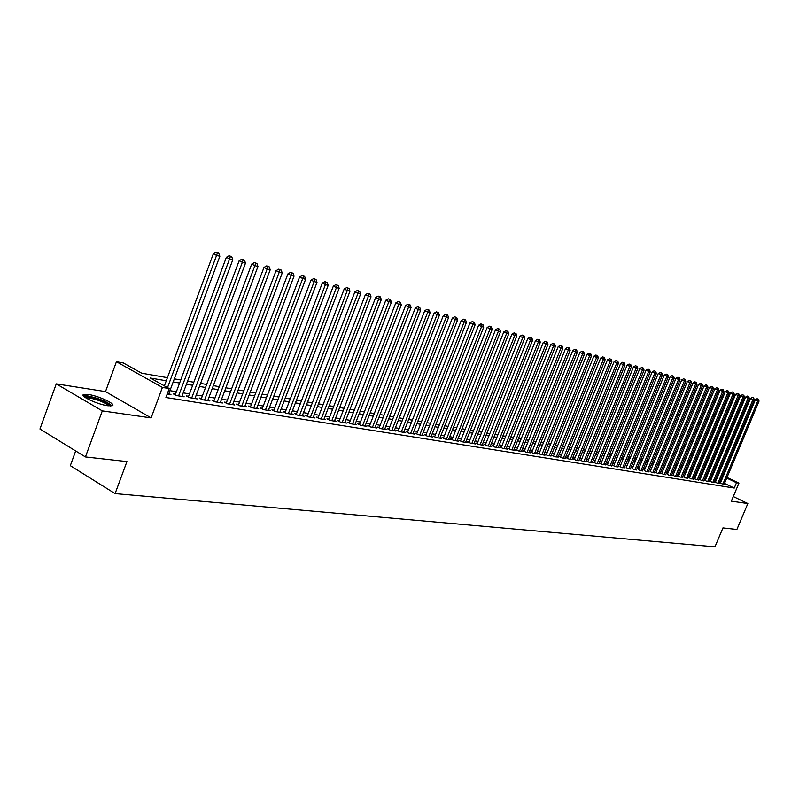 <?xml version="1.0" encoding="UTF-8"?>
<svg xmlns="http://www.w3.org/2000/svg" width="799" height="799" viewBox="0 0 799 799"><rect width="100%" height="100%" fill="white"/><g stroke="black" fill="none" stroke-linecap="round" stroke-linejoin="round"><path stroke-width="1.2" d="M88.399 394.476L83.895 394.386C78.622 395.505 97.248 404.404 107.735 405.742L112.08 405.792C117.183 404.604 98.906 395.885 88.399 394.476M75.685 450.966L70.312 465.677L115.096 493.602L714.965 546.826L722.935 527.919L736.888 529.467L747.844 503.54L733.282 496.549M115.096 493.602L126.941 461.572L85.433 456.948L39.95 429.003L56.27 383.87L102.302 410.886L151.121 417.897L162.407 387.425L116.434 361.727L123.326 362.956L141.693 373.203L167.43 377.667M151.121 417.897L105.508 391.59L56.27 383.87M105.508 391.59L116.434 361.727M85.433 456.948L102.302 410.886M720.508 482.866L722.036 483.874L724.254 483.984M715.475 482.047L717.013 483.055L719.25 483.175M710.391 481.218L711.919 482.236L714.186 482.346M705.237 480.379L706.765 481.398L709.063 481.517M700.024 479.53L701.562 480.559L703.879 480.678M694.76 478.671L696.289 479.7L698.636 479.819M689.427 477.802L690.955 478.841L693.332 478.961M684.024 476.923L685.552 477.962L687.959 478.082M678.561 476.034L680.089 477.083L682.526 477.203M673.038 475.135L674.556 476.184L677.023 476.304M667.435 474.226L668.963 475.275L671.46 475.405M661.772 473.298L663.29 474.356L665.817 474.486M656.039 472.369L657.557 473.427L660.114 473.557M650.236 471.42L651.744 472.489L654.331 472.618M644.354 470.471L645.862 471.54L648.488 471.67M638.401 469.502L639.909 470.571L642.566 470.701M632.369 468.514L633.877 469.592L636.563 469.722M626.266 467.525L627.764 468.604L630.491 468.743M620.084 466.516L621.582 467.605L624.339 467.735M613.822 465.497L612.713 465.318L615.31 466.596L618.106 466.726M607.48 464.459L606.361 464.279L608.968 465.567L611.794 465.697M601.048 463.42L599.919 463.23L602.536 464.519L605.402 464.658M594.536 462.361L593.387 462.172L596.014 463.47L598.93 463.6M587.934 461.283L586.776 461.093L589.412 462.401L592.359 462.531M581.253 460.194L580.074 460.004L582.721 461.313L585.707 461.452M574.481 459.095L573.283 458.896L575.939 460.214L578.965 460.354M567.61 457.977L566.401 457.777L569.068 459.105L572.134 459.245M560.648 456.838L559.42 456.638L562.106 457.977L565.213 458.117M553.587 455.69L552.349 455.49L555.035 456.828L558.191 456.978M546.436 454.531L545.178 454.321L547.884 455.67L551.08 455.82M539.185 453.343L537.907 453.143L540.623 454.501L544.988 455.2L543.859 454.641M531.834 452.154L530.536 451.934L533.263 453.303L537.687 454.022L536.548 453.452M524.374 450.936L523.055 450.726L525.792 452.094L530.286 452.823L529.128 452.244M516.813 449.707L515.475 449.487L518.221 450.876L522.776 451.605L521.607 451.016M509.133 448.459L507.784 448.239L510.541 449.627L515.165 450.376L513.967 449.777M501.353 447.19L499.984 446.961L502.751 448.369L507.435 449.128L506.226 448.519M493.462 445.902L492.064 445.672L494.841 447.09L499.605 447.859L498.376 447.24M485.452 444.604L484.034 444.374L486.821 445.792L491.655 446.571L490.406 445.942M477.323 443.275L475.884 443.046L478.691 444.474L483.585 445.263L482.326 444.624M469.073 441.937L467.615 441.697L470.431 443.135L475.395 443.934L474.117 443.285M460.693 440.569L459.225 440.329L462.042 441.777L467.085 442.596L465.797 441.927M452.204 439.19L450.696 438.941L453.532 440.399L458.656 441.228L457.338 440.549M443.575 437.782L442.047 437.532L444.893 439.001L450.097 439.84L448.758 439.15M434.816 436.354L433.268 436.104L436.124 437.582L441.408 438.431L440.049 437.732M425.917 434.906L424.349 434.656L427.225 436.134L432.579 437.003L431.2 436.294M416.888 433.438L415.3 433.178L418.177 434.676L423.62 435.555L422.222 434.836M407.72 431.949L406.102 431.68L408.988 433.188L414.521 434.077L413.103 433.348M398.401 430.431L396.753 430.162L399.66 431.68L405.273 432.589L403.835 431.83M388.933 428.893L387.265 428.614L390.182 430.142L395.885 431.061L394.416 430.301M379.325 427.325L377.617 427.046L380.544 428.584L386.346 429.522L384.858 428.743M369.547 425.737L367.82 425.448L370.756 426.996L376.649 427.954L375.14 427.155M359.62 424.119L357.862 423.83L360.808 425.388L366.801 426.356L365.263 425.547M349.523 422.471L347.745 422.182L350.701 423.75L356.783 424.738L355.225 423.909M339.265 420.803L337.448 420.504L340.424 422.082L346.606 423.09L345.028 422.242M328.838 419.105L326.991 418.806L329.977 420.394L336.259 421.413L334.651 420.554M318.232 417.378L316.354 417.078L319.35 418.676L325.742 419.705L324.104 418.836M307.445 415.62L305.538 415.31L308.544 416.918L315.046 417.977L313.378 417.088M296.469 413.842L294.531 413.522L297.548 415.14L304.169 416.209L302.471 415.3M285.313 412.024L283.335 411.695L286.362 413.333L293.093 414.421L291.375 413.492M273.957 410.177L271.95 409.847L274.986 411.485L281.837 412.594L280.079 411.655M262.402 408.289L260.364 407.959L263.41 409.617L270.382 410.746L268.594 409.777M250.646 406.381L248.569 406.042L251.625 407.71L258.716 408.858L256.908 407.87M238.681 404.434L236.564 404.084L239.63 405.762L246.851 406.931L245.003 405.922M226.497 402.446L224.339 402.097L227.415 403.785L234.776 404.983L232.889 403.944M214.092 400.429L211.895 400.069L214.981 401.777L222.472 402.986L220.564 401.937M201.458 398.371L199.221 398.002L202.317 399.72L209.947 400.958L208 399.88M188.594 396.274L186.317 395.904L189.423 397.632L197.193 398.891L195.206 397.792M175.48 394.147L173.163 393.767L176.279 395.505L184.199 396.793L182.172 395.665M166.282 380.763L150.382 378.047L169.238 388.564L165.922 397.493L734.251 488.049L724.503 483.405M720.988 481.727L720.049 481.278M716.094 480.559L715.015 480.379M711.01 479.72L709.892 479.54M705.867 478.871L704.708 478.681M700.663 478.022L699.475 477.822M695.39 477.153L694.171 476.953M690.056 476.274L688.798 476.064M684.663 475.385L683.365 475.175M679.21 474.486L677.872 474.266M673.677 473.577L672.309 473.348M668.084 472.658L666.676 472.419M662.431 471.72L660.973 471.48M656.698 470.781L655.2 470.531M650.895 469.822L649.347 469.572M645.013 468.863L643.435 468.594M639.07 467.884L637.442 467.615M633.038 466.886L631.37 466.616M626.945 465.887L625.217 465.597M620.763 464.868L618.995 464.579M614.501 463.839L612.683 463.54M608.159 462.791L606.291 462.481M601.737 461.732L599.819 461.423M595.225 460.663L593.258 460.344M588.633 459.575L586.606 459.245M581.952 458.476L579.874 458.137M575.18 457.368L573.043 457.008M568.319 456.239L566.121 455.869M561.357 455.09L559.11 454.721M554.306 453.932L551.999 453.552M547.155 452.753L544.788 452.364M539.904 451.555L537.467 451.155M532.553 450.346L530.057 449.937M525.103 449.118L522.536 448.698M517.542 447.879L514.906 447.44M509.872 446.611L507.165 446.172M502.092 445.333L499.325 444.873M494.201 444.034L491.355 443.565M486.201 442.716L483.275 442.237M478.072 441.378L475.075 440.888M469.832 440.019L466.746 439.52M461.462 438.651L458.306 438.122M452.963 437.253L449.727 436.713M444.344 435.825L441.018 435.285M435.595 434.386L432.179 433.827M426.706 432.928L423.2 432.349M417.677 431.44L414.082 430.851M408.509 429.932L404.813 429.323M399.2 428.394L395.405 427.775M389.732 426.836L385.847 426.197M380.124 425.258L376.129 424.599M370.356 423.65L366.262 422.981M360.429 422.022L356.224 421.323M350.342 420.354L346.027 419.645M340.094 418.666L335.66 417.937M329.667 416.948L325.113 416.209M319.061 415.21L314.397 414.441M308.284 413.433L303.49 412.644M297.318 411.625L292.394 410.816M286.162 409.797L281.108 408.958M274.816 407.919L269.623 407.071M263.261 406.022L257.937 405.143M251.515 404.084L246.042 403.185M239.55 402.117L233.927 401.198M227.375 400.119L221.603 399.17M214.971 398.072L209.038 397.103M202.347 395.994L196.254 394.996M189.483 393.877L183.221 392.848M176.379 391.72L169.947 390.661M167.201 394.037L170.956 394.646L168.899 393.498M727 477.462L738.935 483.125L731.335 501.173L747.844 503.54M738.935 483.125L736.488 482.726L726.73 478.092M734.251 488.049L736.488 482.726M169.238 388.564L162.407 387.425M704.149 466.626L705.207 467.125M708.823 468.843L709.852 469.333M713.447 471.04L714.446 471.51M718.021 473.208L718.99 473.667M722.536 475.345L723.475 475.795M714.186 472.139L713.187 471.66M709.592 469.952L708.563 469.462M704.948 467.745L703.889 467.245M174.332 378.856L180.754 379.974M187.575 381.153L193.827 382.242M200.579 383.41L206.661 384.469M213.343 385.627L219.256 386.656M225.867 387.795L231.63 388.793M238.172 389.932L243.785 390.901M250.257 392.029L255.72 392.978M262.122 394.087L267.445 395.006M273.787 396.114L278.961 397.003M285.243 398.102L290.287 398.971M296.509 400.049L301.413 400.898M307.575 401.967L312.359 402.796M318.451 403.855L323.116 404.664M329.148 405.712L333.692 406.501M339.675 407.54L344.089 408.299M350.012 409.328L354.317 410.077M360.189 411.095L364.384 411.825M370.197 412.833L374.292 413.542M380.044 414.541L384.029 415.23M389.742 416.219L393.617 416.898M399.28 417.877L403.056 418.526M408.659 419.505L412.344 420.144M417.907 421.103L421.492 421.732M426.996 422.681L430.491 423.29M435.954 424.239L439.36 424.828M444.773 425.767L448.089 426.346M453.462 427.275L456.698 427.835M462.012 428.753L465.168 429.303M470.441 430.222L473.517 430.751M478.741 431.66L481.737 432.179M486.921 433.078L489.837 433.587M494.99 434.476L497.827 434.966M502.931 435.854L505.697 436.334M510.761 437.213L513.457 437.682M518.481 438.551L521.108 439.001M526.082 439.869L528.648 440.309M533.582 441.168L536.079 441.597M540.983 442.456L543.41 442.876M548.274 443.715L550.641 444.124M555.465 444.963L557.772 445.363M562.556 446.192L564.803 446.581M569.557 447.41L571.744 447.79M576.459 448.609L578.586 448.978M583.27 449.787L585.347 450.147M589.992 450.956L592.009 451.305M596.623 452.104L598.581 452.444M603.165 453.233L605.073 453.572M609.617 454.361L611.485 454.681M615.989 455.46L617.807 455.78M622.281 456.559L624.049 456.858M628.493 457.627L630.211 457.927M634.626 458.696L636.294 458.986M640.678 459.745L642.306 460.024M646.661 460.783L648.239 461.053M652.563 461.802L654.101 462.072M658.386 462.811L659.884 463.07M664.149 463.81L665.597 464.069M669.832 464.798L671.25 465.048M675.455 465.777L676.823 466.017M680.998 466.736L682.336 466.966M686.481 467.685L687.779 467.914M691.894 468.623L693.152 468.843M697.247 469.552L698.476 469.772M702.541 470.471L703.729 470.681M707.764 471.38L708.913 471.58M712.928 472.279L714.046 472.469M718.331 475.235L717.242 475.045M713.257 474.366L712.139 474.177M708.124 473.487L706.965 473.288M702.92 472.599L701.742 472.399M697.667 471.7L696.448 471.49M692.343 470.791L691.085 470.571M686.96 469.862L685.672 469.642M681.517 468.933L680.179 468.703M676.004 467.994L674.626 467.755M670.421 467.035L669.003 466.796M664.768 466.067L663.32 465.817M659.045 465.088L657.557 464.828M653.262 464.099L651.724 463.839M647.4 463.09L645.812 462.821M641.457 462.082L639.829 461.802M635.445 461.053L633.777 460.763M629.352 460.004L627.634 459.715M623.19 458.956L621.422 458.646M616.938 457.887L615.13 457.577M610.616 456.798L608.748 456.479M604.204 455.7L602.286 455.38M597.712 454.591L595.744 454.251M591.13 453.462L589.103 453.123M584.459 452.324L582.381 451.974M577.697 451.165L575.57 450.806M570.846 449.997L568.658 449.617M563.904 448.808L561.657 448.419M556.863 447.6L554.556 447.21M549.732 446.381L547.365 445.972M542.491 445.143L540.064 444.723M535.16 443.884L532.663 443.465M527.72 442.616L525.153 442.177M520.169 441.328L517.542 440.878M512.519 440.009L509.822 439.55M504.758 438.681L501.982 438.212M496.878 437.343L494.042 436.853M488.888 435.974L485.972 435.475M480.778 434.586L477.782 434.067M472.549 433.178L469.472 432.649M464.199 431.75L461.043 431.21M455.72 430.291L452.484 429.742M447.11 428.823L443.795 428.254M438.371 427.325L434.966 426.746M429.502 425.807L426.007 425.208M420.494 424.269L416.898 423.65M411.345 422.701L407.66 422.072M402.047 421.113L398.262 420.464M392.609 419.495L388.723 418.826M383.011 417.847L379.026 417.168M373.263 416.179L369.168 415.48M363.355 414.491L359.16 413.772M353.278 412.763L348.973 412.024M343.041 411.016L338.626 410.257M332.634 409.228L328.099 408.459M322.057 407.42L317.393 406.621M311.29 405.582L306.506 404.763M300.344 403.705L295.43 402.866M289.208 401.797L284.164 400.938M277.882 399.86L272.699 398.971M266.347 397.892L261.033 396.983M254.621 395.885L249.158 394.946M242.676 393.837L237.063 392.878M230.512 391.76L224.749 390.771M218.137 389.642L212.214 388.624M205.533 387.485L199.45 386.436M192.689 385.288L186.437 384.219M179.605 383.041L173.183 381.942M723.205 476.414L722.266 475.974M167.52 387.605L216.579 255.36L219.855 256.239L168.609 394.267M164.394 385.857L213.333 253.792L216.579 255.36L217.458 252.804L218.766 253.153L216.159 252.174L217.458 252.804M216.159 252.174L213.333 253.792M219.855 256.239L218.766 253.153M84.664 397.043L89.158 396.664C100.734 399.33 107.775 402.436 110.282 405.982M108.834 405.882C104.999 402.526 98.537 399.87 89.448 397.922L85.853 397.872M111.97 405.832C107.236 401.677 99.216 398.381 87.93 395.944L83.446 395.875M178.596 395.885L229.583 258.856L232.799 259.715L181.892 396.414M175.201 394.906L226.357 257.298L229.583 258.856L230.442 256.319L231.73 256.669L229.153 255.7L230.442 256.319M229.153 255.7L226.357 257.298M232.799 259.715L231.73 256.669M191.7 398.002L242.347 262.282L245.503 263.131L194.936 398.531M188.314 397.023L239.131 260.734L242.347 262.282L243.186 259.765L244.454 260.114L241.907 259.156L243.186 259.765M241.907 259.156L239.131 260.734M245.503 263.131L244.454 260.114M204.554 400.089L254.871 265.648L257.967 266.476L207.73 400.599M201.188 399.091L251.675 264.109L254.871 265.648L255.7 263.151L256.938 263.49L254.412 262.541L255.7 263.151M254.412 262.541L251.675 264.109M257.967 266.476L256.938 263.49M217.178 402.127L267.176 268.953L270.212 269.762L220.294 402.636M213.822 401.138L263.98 267.425L267.176 268.953L267.975 266.476L269.193 266.806L266.696 265.867L267.975 266.476M266.696 265.867L263.98 267.425M270.212 269.762L269.193 266.806M229.573 404.134L279.251 272.189L282.227 272.998L232.639 404.634M226.237 403.135L276.064 270.671L279.251 272.189L280.03 269.742L281.228 270.062L278.761 269.133L280.03 269.742M278.761 269.133L276.064 270.671M282.227 272.998L281.228 270.062M241.747 406.112L291.096 275.375L294.032 276.164L244.754 406.591M238.422 405.103L287.93 273.867L291.096 275.375L291.865 272.948L293.043 273.258L290.596 272.339L291.865 272.948M290.596 272.339L287.93 273.867M294.032 276.164L293.043 273.258M253.702 408.039L302.741 278.511L305.618 279.28L256.659 408.519M250.397 407.041L299.585 277.003L302.741 278.511L303.49 276.094L304.639 276.404L302.232 275.495L303.49 276.094M302.232 275.495L299.585 277.003M305.618 279.28L304.639 276.404M265.448 409.947L314.177 281.578L317.003 282.337L268.354 410.416M262.162 408.938L311.031 280.089L314.177 281.578L314.906 279.181L316.044 279.49L313.647 278.591L314.906 279.181M313.647 278.591L311.031 280.089M317.003 282.337L316.044 279.49M276.993 411.815L325.413 284.594L328.189 285.343L279.85 412.274M273.717 410.806L322.277 283.116L325.413 284.594L326.122 282.217L327.24 282.516L324.873 281.628L326.122 282.217M324.873 281.628L322.277 283.116M328.189 285.343L327.24 282.516M288.339 413.652L336.449 287.56L339.176 288.299L291.136 414.102M285.073 412.634L333.333 286.092L336.449 287.56L337.148 285.203L338.237 285.503L335.9 284.614L337.148 285.203M335.9 284.614L333.333 286.092M339.176 288.299L338.237 285.503M299.485 415.46L347.295 290.476L349.982 291.196L302.242 415.899M296.239 414.441L344.189 289.008L347.295 290.476L347.984 288.129L349.053 288.429L346.736 287.55L347.984 288.129M346.736 287.55L344.189 289.008M349.982 291.196L349.053 288.429M310.441 417.228L357.962 293.343L360.599 294.052L313.158 417.667M307.216 416.209L354.866 291.885L357.962 293.343L358.621 291.016L359.68 291.305L357.383 290.437L358.621 291.016M357.383 290.437L354.866 291.885M360.599 294.052L359.68 291.305M321.218 418.976L368.439 296.159L371.026 296.848L323.885 419.405M318.002 417.957L365.353 294.711L368.439 296.159L369.088 293.852L370.127 294.132L367.86 293.273L369.088 293.852M367.86 293.273L365.353 294.711M371.026 296.848L370.127 294.132M331.815 420.693L378.736 298.926L381.293 299.605L334.431 421.113M328.619 419.675L375.67 297.488L378.736 298.926L379.375 296.629L380.404 296.908L378.147 296.059L379.375 296.629M378.147 296.059L375.67 297.488M381.293 299.605L380.404 296.908M342.232 422.381L388.873 301.642L391.38 302.322L344.808 422.791M339.056 421.353L385.817 300.214L388.873 301.642L389.493 299.375L390.501 299.645L388.274 298.806L389.493 299.375M388.274 298.806L385.817 300.214M391.38 302.322L390.501 299.645M352.479 424.039L398.831 304.319L401.298 304.988L355.016 424.449M349.313 423.021L395.785 302.901L398.831 304.319L399.45 302.062L400.429 302.332L398.232 301.493L399.45 302.062M398.232 301.493L395.785 302.901M401.298 304.988L400.429 302.332M362.566 425.667L408.639 306.956L411.056 307.605L365.063 426.077M359.41 424.649L405.602 305.538L408.639 306.956L409.228 304.719L410.197 304.978L408.019 304.149L409.228 304.719M408.019 304.149L405.602 305.538M411.056 307.605L410.197 304.978M372.484 427.275L418.276 309.543L420.654 310.182L374.941 427.675M369.348 426.257L415.25 308.134L418.276 309.543L418.856 307.315L419.815 307.575L417.647 306.756L418.856 307.315M417.647 306.756L415.25 308.134M420.654 310.182L419.815 307.575M382.242 428.853L427.755 312.089L430.102 312.719L384.659 429.243M379.126 427.835L424.748 310.691L427.755 312.089L428.324 309.882L429.263 310.142L427.125 309.323L428.324 309.882M427.125 309.323L424.748 310.691M430.102 312.719L429.263 310.142M391.85 430.411L437.083 314.596L439.4 315.215L394.227 430.791M388.743 429.393L434.087 313.208L437.083 314.596L437.652 312.409L438.571 312.659L436.444 311.85L437.652 312.409M436.444 311.85L434.087 313.208M439.4 315.215L438.571 312.659M401.308 431.939L446.271 317.063L448.539 317.672L403.645 432.319M398.212 430.921L443.285 315.685L446.271 317.063L446.821 314.886L447.73 315.136L445.622 314.337L446.821 314.886M445.622 314.337L443.285 315.685M448.539 317.672L447.73 315.136M410.606 433.448L455.31 319.49L457.547 320.099L412.913 433.817M407.53 432.429L452.334 318.122L455.31 319.49L455.839 317.333L456.738 317.573L454.651 316.784L455.839 317.333M454.651 316.784L452.334 318.122M457.547 320.099L456.738 317.573M419.765 434.936L464.199 321.887L466.406 322.476L422.042 435.295M416.708 433.907L461.243 320.519L464.199 321.887L464.728 319.74L465.607 319.98L463.54 319.191L464.728 319.74M463.54 319.191L461.243 320.519M466.406 322.476L465.607 319.98M428.793 436.394L472.958 324.234L475.125 324.823L431.021 436.753M425.737 435.375L470.012 322.876L472.958 324.234L473.477 322.107L474.346 322.337L472.299 321.558L473.477 322.107M472.299 321.558L470.012 322.876M475.125 324.823L474.346 322.337M437.672 437.832L481.587 326.551L483.715 327.131L439.869 438.182M434.636 436.813L478.651 325.203L481.587 326.551L482.087 324.434L482.946 324.664L480.908 323.895L482.087 324.434M480.908 323.895L478.651 325.203M483.715 327.131L482.946 324.664M446.421 439.25L490.077 328.838L492.174 329.398L448.589 439.6M443.395 438.232L487.15 327.49L490.077 328.838L490.566 326.731L491.405 326.961L489.397 326.192L490.566 326.731M489.397 326.192L487.15 327.49M492.174 329.398L491.405 326.961M455.031 440.639L498.436 331.076L500.504 331.635L457.168 440.988M452.024 439.62L495.52 329.747L498.436 331.076L498.916 328.988L499.745 329.218L497.757 328.459L498.916 328.988M497.757 328.459L495.52 329.747M500.504 331.635L499.745 329.218M463.52 442.017L506.666 333.293L508.713 333.842L465.627 442.356M460.524 440.998L503.769 331.965L506.666 333.293L507.145 331.215L507.964 331.435L505.987 330.686L507.145 331.215M505.987 330.686L503.769 331.965M508.713 333.842L507.964 331.435M471.879 443.365L514.786 335.47L516.793 336.009L473.957 443.705M468.903 442.356L511.899 334.152L514.786 335.47L515.245 333.413L516.054 333.632L514.087 332.883L515.245 333.413M514.087 332.883L511.899 334.152M516.793 336.009L516.054 333.632M480.119 444.703L522.776 337.617L524.753 338.147L482.157 445.033M477.153 443.695L519.899 336.309L522.776 337.617L523.225 335.57L524.024 335.79L522.077 335.051L523.225 335.57M522.077 335.051L519.899 336.309M524.753 338.147L524.024 335.79M488.239 446.012L530.646 339.735L532.593 340.254L490.246 446.341M485.283 445.003L527.789 338.426L530.646 339.735L531.095 337.697L531.874 337.907L529.947 337.178L531.095 337.697M529.947 337.178L527.789 338.426M532.593 340.254L531.874 337.907M496.239 447.31L538.406 341.822L540.324 342.332L498.216 447.63M493.303 446.301L535.56 340.524L538.406 341.822L538.846 339.795L539.615 340.004L537.697 339.275L538.846 339.795M537.697 339.275L535.56 340.524M540.324 342.332L539.615 340.004M504.119 448.589L546.057 343.87L547.944 344.379L506.077 448.908M501.193 447.58L543.21 342.581L546.057 343.87L546.476 341.862L547.235 342.072L545.347 341.353L546.476 341.862M545.347 341.353L543.21 342.581M547.944 344.379L547.235 342.072M511.889 449.847L553.587 345.897L555.455 346.396L513.817 450.157M508.983 448.838L550.761 344.609L553.587 345.897L554.007 343.9L554.756 344.109L552.878 343.39L554.007 343.9M552.878 343.39L550.761 344.609M555.455 346.396L554.756 344.109M519.55 451.085L561.018 347.895L562.856 348.384L521.447 451.395M516.653 450.087L558.201 346.616L561.018 347.895L561.427 345.907L562.156 346.107L560.299 345.398L561.427 345.907M560.299 345.398L558.201 346.616M562.856 348.384L562.156 346.107M527.11 452.314L568.339 349.862L570.146 350.352L528.978 452.614M524.224 451.305L565.532 348.584L568.339 349.862L568.738 347.895L569.467 348.084L567.62 347.385L568.738 347.895M567.62 347.385L565.532 348.584M570.146 350.352L569.467 348.084M534.551 453.512L575.56 351.8L577.347 352.279L536.399 453.812M531.685 452.514L572.763 350.531L575.56 351.8L575.949 349.842L576.668 350.032L574.831 349.333L575.949 349.842M574.831 349.333L572.763 350.531M577.347 352.279L576.668 350.032M541.902 454.701L582.671 353.707L584.439 354.187L543.72 455.001M539.035 453.702L579.894 352.449L582.671 353.707L583.06 351.77L583.759 351.959L581.942 351.26L583.06 351.77M581.942 351.26L579.894 352.449M584.439 354.187L583.759 351.959M549.143 455.879L589.692 355.595L591.43 356.064L550.93 456.169M546.296 454.881L586.925 354.347L589.692 355.595L590.071 353.667L590.761 353.857L588.963 353.168L590.071 353.667M588.963 353.168L586.925 354.347M591.43 356.064L590.761 353.857M556.284 457.038L596.613 357.453L598.331 357.912L558.052 457.318M553.447 456.039L593.857 356.214L596.613 357.453L596.983 355.535L597.672 355.725L595.874 355.036L596.983 355.535M595.874 355.036L593.857 356.214M598.331 357.912L597.672 355.725M563.325 458.177L603.435 359.29L605.133 359.74L565.073 458.456M560.508 457.188L600.688 358.052L603.435 359.29L603.804 357.383L604.473 357.562L602.706 356.883L603.804 357.383M602.706 356.883L600.688 358.052M605.133 359.74L604.473 357.562M570.276 459.295L610.166 361.098L611.844 361.548L572.004 459.575M567.47 458.306L607.44 359.87L610.166 361.098L610.526 359.2L611.195 359.38L609.437 358.711L610.526 359.2M609.437 358.711L607.44 359.87M611.844 361.548L611.195 359.38M577.138 460.414L616.808 362.886L618.456 363.325L578.836 460.683M574.341 459.425L614.091 361.657L616.808 362.886L617.158 360.998L617.817 361.178L616.069 360.509L617.158 360.998M616.069 360.509L614.091 361.657M618.456 363.325L617.817 361.178M583.899 461.502L623.36 364.644L624.988 365.083L585.577 461.782M581.123 460.524L620.653 363.425L623.36 364.644L623.709 362.766L624.359 362.946L622.621 362.287L623.709 362.766M622.621 362.287L620.653 363.425M624.988 365.083L624.359 362.946M590.581 462.591L629.832 366.381L631.43 366.811L592.229 462.851M587.804 461.602L627.125 365.163L629.832 366.381L630.161 364.514L630.801 364.694L629.083 364.034L630.161 364.514M629.083 364.034L627.125 365.163M631.43 366.811L630.801 364.694M597.163 463.65L636.204 368.089L637.792 368.519L598.801 463.919M594.406 462.671L633.517 366.891L636.204 368.089L636.533 366.242L637.173 366.411L635.465 365.762L636.533 366.242M635.465 365.762L633.517 366.891M637.792 368.519L637.173 366.411M603.664 464.708L642.506 369.787L644.064 370.207L605.282 464.968M600.918 463.73L639.829 368.589L642.506 369.787L642.825 367.949L643.445 368.109L641.757 367.47L642.825 367.949M641.757 367.47L639.829 368.589M644.064 370.207L643.445 368.109M610.086 465.747L648.718 371.455L650.256 371.865L611.674 466.007M607.35 464.768L646.051 370.257L648.718 371.455L649.028 369.627L649.647 369.787L647.969 369.148L649.028 369.627M647.969 369.148L646.051 370.257M650.256 371.865L649.647 369.787M616.419 466.766L654.85 373.103L656.369 373.513L617.987 467.025M613.702 465.797L652.194 371.915L654.85 373.103L655.16 371.285L655.769 371.445L654.091 370.806L655.16 371.285M654.091 370.806L652.194 371.915M656.369 373.513L655.769 371.445M622.671 467.785L660.903 374.731L662.401 375.131L624.219 468.034M619.964 466.816L658.256 373.542L660.903 374.731L661.202 372.923L661.802 373.083L660.144 372.444L661.202 372.923M660.144 372.444L658.256 373.542M662.401 375.131L661.802 373.083M628.843 468.783L666.875 376.329L668.354 376.728L630.371 469.033M626.146 467.815L664.239 375.16L666.875 376.329L667.175 374.531L667.764 374.691L666.116 374.062L667.175 374.531M666.116 374.062L664.239 375.16M668.354 376.728L667.764 374.691M634.935 469.772L672.768 377.917L674.236 378.307L636.453 470.012M632.249 468.803L670.151 376.748L672.768 377.917L673.068 376.129L673.647 376.289L672.019 375.66L673.068 376.129M672.019 375.66L670.151 376.748M674.236 378.307L673.647 376.289M640.958 470.741L678.591 379.485L680.039 379.865L642.446 470.981M638.281 469.782L675.984 378.317L678.591 379.485L678.88 377.707L679.46 377.857L677.832 377.238L678.88 377.707M677.832 377.238L675.984 378.317M680.039 379.865L679.46 377.857M646.9 471.71L684.344 381.023L685.772 381.413L648.369 471.939M644.234 470.751L681.747 379.865L684.344 381.023L684.623 379.255L685.192 379.415L683.584 378.796L684.623 379.255M683.584 378.796L681.747 379.865M685.772 381.413L685.192 379.415M652.763 472.658L690.026 382.551L691.435 382.931L654.221 472.888M650.116 471.7L687.43 381.403L690.026 382.551L690.296 380.793L690.865 380.943L689.257 380.334L690.296 380.793M689.257 380.334L687.43 381.403M691.435 382.931L690.865 380.943M658.566 473.597L695.629 384.059L697.018 384.429L660.004 473.827M655.929 472.638L693.053 382.911L695.629 384.059L695.899 382.312L696.458 382.461L694.87 381.852L695.899 382.312M694.87 381.852L693.053 382.911M697.018 384.429L696.458 382.461M664.289 474.516L701.162 385.547L702.541 385.917L665.707 474.756M661.662 473.567L698.596 384.399L701.162 385.547L701.432 383.81L701.981 383.959L700.403 383.35L701.432 383.81M700.403 383.35L698.596 384.399M702.541 385.917L701.981 383.959M669.942 475.435L706.636 387.016L707.994 387.375L671.35 475.665M667.325 474.486L704.079 385.877L706.636 387.016L706.895 385.288L707.435 385.438L705.877 384.838L706.895 385.288M705.877 384.838L704.079 385.877M707.994 387.375L707.435 385.438M675.525 476.344L712.039 388.464L713.377 388.823L676.913 476.564M672.928 475.395L709.492 387.335L712.039 388.464L712.289 386.746L712.828 386.896L711.27 386.297L712.289 386.746M711.27 386.297L709.492 387.335M713.377 388.823L712.828 386.896M681.048 477.233L717.372 389.902L718.701 390.252L682.416 477.452M678.461 476.294L714.835 388.773L717.372 389.902L717.622 388.194L718.151 388.334L716.613 387.745L717.622 388.194M716.613 387.745L714.835 388.773M718.701 390.252L718.151 388.334M686.501 478.122L722.646 391.32L723.954 391.67L687.859 478.341M683.924 477.173L720.119 390.202L722.646 391.32L722.895 389.622L723.415 389.762L721.887 389.173L722.895 389.622M721.887 389.173L720.119 390.202M723.954 391.67L723.415 389.762M691.894 478.991L727.859 392.718L729.147 393.058L693.222 479.21M689.317 478.052L725.342 391.6L727.859 392.718L728.099 391.031L728.618 391.17L727.09 390.581L728.099 391.031M727.09 390.581L725.342 391.6M729.147 393.058L728.618 391.17M697.217 479.849L733.003 394.097L734.281 394.436L698.536 480.069M694.651 478.921L730.496 392.988L733.003 394.097L733.242 392.419L733.752 392.559L732.234 391.979L733.242 392.419M732.234 391.979L730.496 392.988M734.281 394.436L733.752 392.559M702.471 480.708L738.086 395.465L739.355 395.805L703.779 480.918M699.924 479.77L735.589 394.356L738.086 395.465L738.326 393.797L738.825 393.927L737.327 393.358L738.326 393.797M737.327 393.358L735.589 394.356M739.355 395.805L738.825 393.927M707.674 481.547L743.12 396.813L744.368 397.153L708.963 481.757M705.137 480.618L740.633 395.715L743.12 396.813L743.34 395.155L743.839 395.285L742.351 394.716L743.34 395.155M742.351 394.716L740.633 395.715M744.368 397.153L743.839 395.285M712.818 482.376L748.084 398.152L749.312 398.481L714.086 482.586M710.291 481.447L745.607 397.053L748.084 398.152L748.303 396.494L748.803 396.634L747.315 396.064L748.303 396.494M747.315 396.064L745.607 397.053M749.312 398.481L748.803 396.634M717.892 483.205L752.998 399.47L754.216 399.8L719.15 483.405M715.375 482.276L750.531 398.381L752.998 399.47L753.697 397.952L752.229 397.393L753.207 397.822M752.229 397.393L750.531 398.381M754.216 399.8L753.697 397.952M722.915 484.014L757.842 400.768L759.05 401.098L724.164 484.214M720.408 483.095L755.385 399.69L757.842 400.768L758.541 399.27L757.082 398.701L758.061 399.14M757.082 398.701L755.385 399.69M759.05 401.098L758.541 399.27M85.064 397.343L84.814 396.833"/></g></svg>
